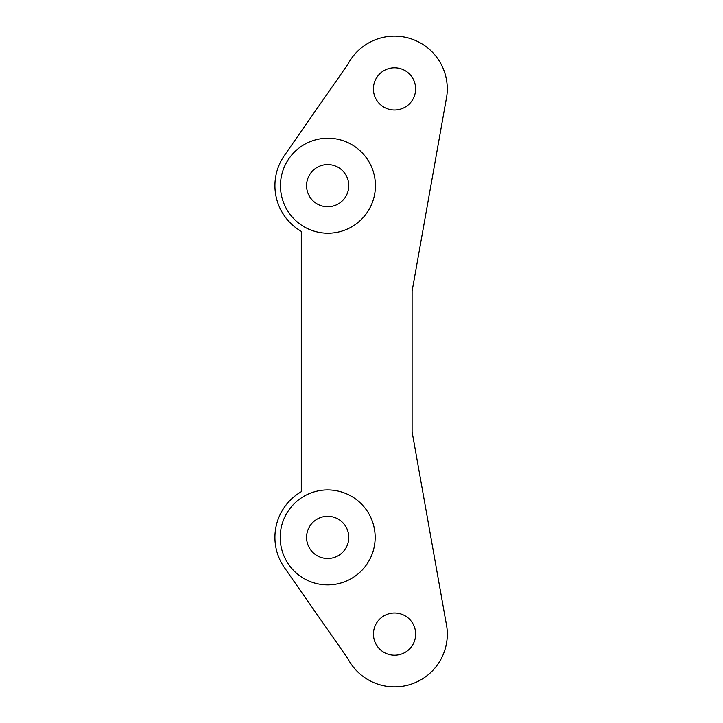 <?xml version="1.0" encoding="UTF-8"?>
<svg xmlns="http://www.w3.org/2000/svg" width="723" height="723" viewBox="0 0 723 723"><rect width="100%" height="100%" fill="white"/><g stroke="black" fill="none" stroke-linecap="round" stroke-linejoin="round"><path stroke-width="1.08" d="M327.682 516.294A21.103 21.103 0 0 1 348.784 537.397A21.103 21.103 0 0 1 327.682 558.499A21.103 21.103 0 0 1 306.579 537.397A21.103 21.103 0 0 1 327.682 516.294M327.682 164.564A21.103 21.103 0 0 1 348.784 185.666A21.103 21.103 0 0 1 327.682 206.769A21.103 21.103 0 0 1 306.579 185.666A21.103 21.103 0 0 1 327.682 164.564M396.403 36.186A52.761 52.761 0 0 1 446.082 100.054L412.101 291.152L412.101 431.848L446.082 622.792A52.761 52.761 0 0 1 447.275 632.2L447.275 635.978A52.761 52.761 0 0 1 347.871 658.68L284.193 567.266A52.761 52.761 0 0 1 301.301 491.703L301.301 231.36A52.761 52.761 0 0 1 284.555 155.291L347.871 64.257A52.761 52.761 0 0 1 392.625 36.186M394.514 67.808A21.103 21.103 0 0 1 415.617 88.911A21.103 21.103 0 0 1 394.514 110.013A21.103 21.103 0 0 1 373.411 88.911A21.103 21.103 0 0 1 394.514 67.808M394.55 612.987A21.103 21.103 0 0 1 415.653 634.089A21.103 21.103 0 0 1 394.55 655.192A21.103 21.103 0 0 1 373.448 634.089A21.103 21.103 0 0 1 394.55 612.987M327.682 584.88A47.483 47.483 0 0 0 375.165 537.397A47.483 47.483 0 0 0 327.682 489.914A47.483 47.483 0 0 0 280.199 537.397A47.483 47.483 0 0 0 327.682 584.88M327.944 233.195A47.483 47.483 0 0 0 375.427 185.712A47.483 47.483 0 0 0 327.944 138.229A47.483 47.483 0 0 0 280.461 185.712A47.483 47.483 0 0 0 327.944 233.195M392.625 36.15L396.403 36.15"/></g></svg>
